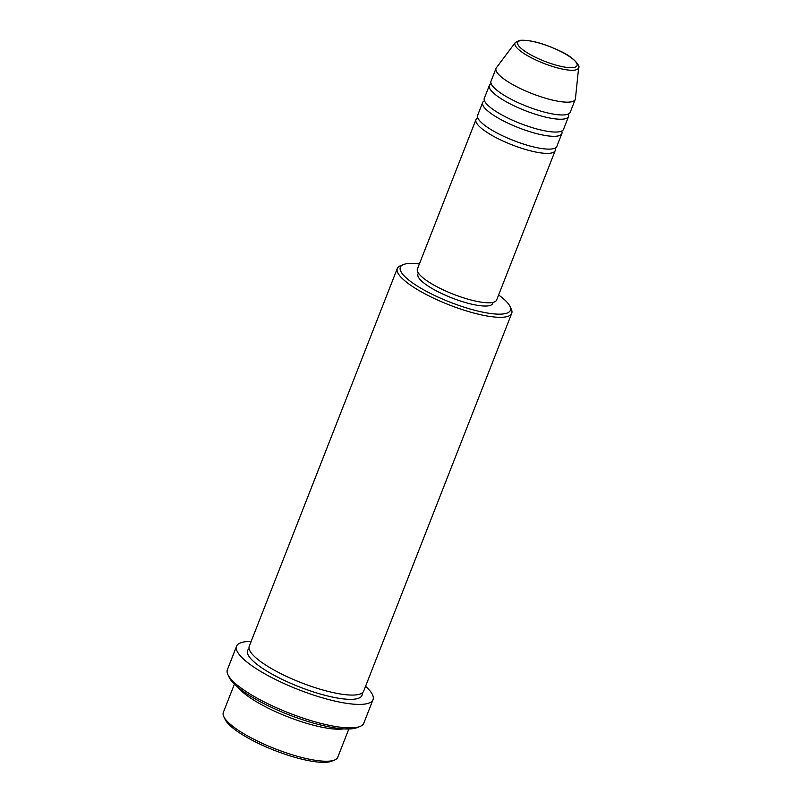 <?xml version="1.0" encoding="UTF-8"?>
<svg xmlns="http://www.w3.org/2000/svg" width="802" height="802" viewBox="0 0 802 802"><rect width="100%" height="100%" fill="white"/><g stroke="black" fill="none" stroke-linecap="round" stroke-linejoin="round"><path stroke-width="1.2" d="M555.034 148.119A42.546 10.366 -158.6 0 1 555.184 150.636A42.546 10.366 -158.6 0 1 551.195 153.062A42.546 10.366 -158.6 0 1 504.638 141.774A42.546 10.366 -158.6 0 1 475.967 119.588A42.546 10.366 -158.6 0 1 477.781 117.844M561.731 131.047A42.546 10.366 -158.6 0 1 561.871 133.563L556.859 146.375A42.546 10.366 -158.6 0 1 552.869 148.801A42.546 10.366 -158.6 0 1 506.313 137.503A42.546 10.366 -158.6 0 1 477.631 115.328L482.654 102.516A42.546 10.366 -158.6 0 1 484.468 100.771M561.871 133.563A42.546 10.366 -158.6 0 1 557.891 135.989A42.546 10.366 -158.6 0 1 511.325 124.701A42.546 10.366 -158.6 0 1 482.654 102.516M568.418 113.974A42.546 10.366 -158.6 0 1 568.568 116.49L563.545 129.292A42.546 10.366 -158.6 0 1 559.555 131.728A42.546 10.366 -158.6 0 1 512.999 120.43A42.546 10.366 -158.6 0 1 484.328 98.255L489.35 85.443A42.546 10.366 -158.6 0 1 491.165 83.699M568.568 116.49A42.546 10.366 -158.6 0 1 564.578 118.917A42.546 10.366 -158.6 0 1 518.022 107.628A42.546 10.366 -158.6 0 1 489.35 85.443M578.663 67.508L575.425 98.736A42.546 10.366 -158.6 0 1 575.255 99.418L570.242 112.22A42.546 10.366 -158.6 0 1 566.252 114.646A42.546 10.366 -158.6 0 1 519.696 103.358A42.546 10.366 -158.6 0 1 491.014 81.172L496.037 68.37A42.546 10.366 -158.6 0 1 496.378 67.759L515.225 42.646A34.145 8.321 -158.6 0 0 536.929 60.481A34.145 8.321 -158.6 0 0 575.325 70.005A34.145 8.321 -158.6 0 0 578.663 67.508C580.488 67.358 575.525 57.724 559.445 50.757C542.643 42.967 529.29 39.509 519.385 40.381L515.225 42.646M334.554 760.035L331.637 761.208A59.087 14.396 -158.6 0 1 329.181 761.9A59.087 14.396 -158.6 0 1 271.367 749.138A59.087 14.396 -158.6 0 1 225.141 719.464L223.798 716.637A61.453 14.967 21.4 0 0 271.868 747.494A61.453 14.967 21.4 0 0 331.998 760.767A61.453 14.967 21.4 0 0 334.554 760.035A61.453 14.967 21.4 0 0 337.762 757.258L348.83 728.998M419.386 263.958A59.087 14.396 21.4 0 0 405.872 263.848A59.087 14.396 21.4 0 0 403.426 264.55A59.087 14.396 21.4 0 0 433.561 294.966A59.087 14.396 21.4 0 0 504.829 313.712A59.087 14.396 21.4 0 0 509.922 306.284A59.087 14.396 21.4 0 0 498.603 295.006M509.922 306.284L511.265 309.121A61.453 14.967 -158.6 0 1 511.726 313.341A61.453 14.967 -158.6 0 1 505.972 316.84A61.453 14.967 -158.6 0 1 438.714 300.529A61.453 14.967 -158.6 0 1 397.301 268.49A61.453 14.967 -158.6 0 1 400.509 265.713L403.426 264.55M359.998 726.472L357.08 727.635A70.907 17.273 -158.6 0 1 354.133 728.467A70.907 17.273 -158.6 0 1 284.76 713.158A70.907 17.273 -158.6 0 1 229.282 677.55L227.938 674.713A73.273 17.845 21.4 0 0 285.261 711.504A73.273 17.845 21.4 0 0 356.95 727.334A73.273 17.845 21.4 0 0 359.998 726.472A73.273 17.845 21.4 0 0 363.817 723.153L373.02 699.675A73.273 17.845 -158.6 0 1 366.153 703.855A73.273 17.845 -158.6 0 1 285.963 684.407A73.273 17.845 -158.6 0 1 236.58 646.212A73.273 17.845 -158.6 0 1 243.447 642.031A73.273 17.845 -158.6 0 1 251.136 641.47M343.707 728.898A61.453 14.967 -158.6 0 1 287.627 716.757A61.453 14.967 -158.6 0 1 238.234 687.565M511.726 313.341L363.687 691.093A61.453 14.967 -158.6 0 1 357.933 694.602A61.453 14.967 -158.6 0 1 290.675 678.292A61.453 14.967 -158.6 0 1 249.262 646.252L397.301 268.49M555.184 150.636L496.638 300.038A42.546 10.366 -158.6 0 1 492.649 302.464A42.546 10.366 -158.6 0 1 446.092 291.176A42.546 10.366 -158.6 0 1 417.411 268.991L475.967 119.588M493.19 302.344L492.759 303.437A40.18 9.784 -158.6 0 1 488.999 305.732A40.18 9.784 -158.6 0 1 445.02 295.066A40.18 9.784 -158.6 0 1 417.942 274.124L418.373 273.021M365.562 686.312A73.273 17.845 -158.6 0 1 373.02 699.675M575.255 99.418A42.546 10.366 -158.6 0 1 571.275 101.844A42.546 10.366 -158.6 0 1 524.708 90.556A42.546 10.366 -158.6 0 1 496.037 68.37M234.405 684.156L223.327 712.417A61.453 14.967 21.4 0 0 223.798 716.637M236.58 646.212L227.387 669.69A73.273 17.845 21.4 0 0 227.938 674.713M574.031 67.458A31.859 7.759 21.4 0 0 560.628 51.438A31.859 7.759 21.4 0 0 520.678 40.571A31.859 7.759 21.4 0 0 534.082 56.591A31.859 7.759 21.4 0 0 574.031 67.458M362.173 692.968A61.453 14.967 -158.6 0 1 356.258 698.873A61.453 14.967 -158.6 0 1 284.81 680.647A61.453 14.967 -158.6 0 1 249.101 648.648"/></g></svg>
